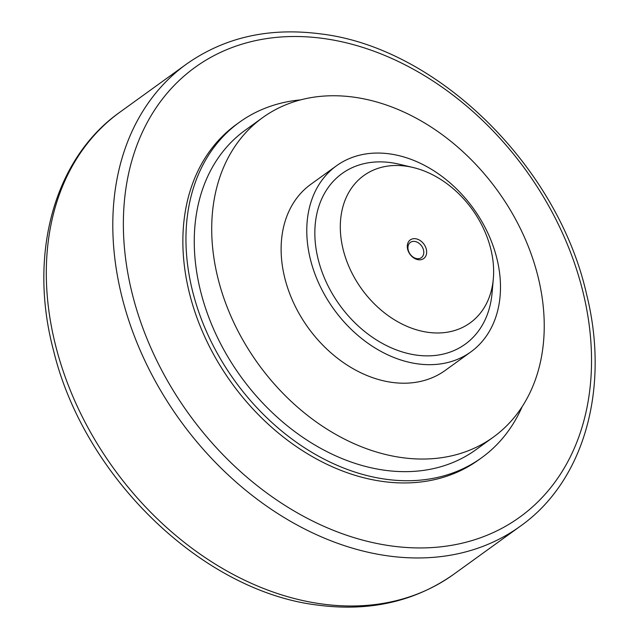 <?xml version="1.0" encoding="UTF-8"?>
<svg xmlns="http://www.w3.org/2000/svg" width="639" height="639" viewBox="0 0 639 639"><rect width="100%" height="100%" fill="white"/><g stroke="black" fill="none" stroke-linecap="round" stroke-linejoin="round"><path stroke-width="0.96" d="M353.599 97.128A197.044 147.729 54.2 0 0 262.605 117.664A197.044 147.729 54.2 0 0 228.746 311.073A197.044 147.729 54.2 0 0 402.346 457.668A197.044 147.729 54.2 0 0 493.34 437.132A197.044 147.729 54.2 0 0 527.199 243.723A197.044 147.729 54.2 0 0 353.599 97.128M262.605 117.664L245.16 130.26A197.044 147.729 54.2 0 0 211.301 323.677A197.044 147.729 54.2 0 0 384.902 470.272A197.044 147.729 54.2 0 0 475.895 449.736L493.34 437.132M470.831 351.921L445.175 370.452A114.78 86.057 -125.8 0 1 392.17 382.41A114.78 86.057 -125.8 0 1 291.041 297.015A114.78 86.057 -125.8 0 1 310.77 184.351L336.426 165.82A114.78 86.057 54.2 0 0 316.696 278.484A114.78 86.057 54.2 0 0 417.826 363.879A114.78 86.057 54.2 0 0 470.831 351.921A114.78 86.057 54.2 0 0 490.56 239.25A114.78 86.057 54.2 0 0 389.431 153.855A114.78 86.057 54.2 0 0 336.426 165.82M493.324 278.82L492.062 293.133A105.219 78.885 -125.8 0 1 406.14 353.04A105.219 78.885 -125.8 0 1 315.794 246.934A105.219 78.885 -125.8 0 1 398.904 164.151L412.89 167.45A90.85 68.109 54.2 0 0 341.13 238.93A90.85 68.109 54.2 0 0 419.136 330.539A90.85 68.109 54.2 0 0 493.324 278.82A90.85 68.109 54.2 0 0 492.813 259.538A90.85 68.109 54.2 0 0 412.89 167.45M300.594 99.876A206.892 155.109 54.2 0 0 239.393 122.281A206.892 155.109 54.2 0 0 203.833 325.355A206.892 155.109 54.2 0 0 386.116 479.282A206.892 155.109 54.2 0 0 481.662 457.724A206.892 155.109 54.2 0 0 522.167 406.668M481.662 457.724L478.579 459.944A206.892 155.109 -125.8 0 1 383.041 481.502A206.892 155.109 -125.8 0 1 200.758 327.583A206.892 155.109 -125.8 0 1 236.31 124.501L239.393 122.281M408.009 248.97A9.409 7.053 -125.8 0 1 410.35 242.413A9.409 7.053 -125.8 0 1 418.417 242.876A9.409 7.053 -125.8 0 1 423.713 251.103A9.409 7.053 -125.8 0 1 421.365 257.661A9.409 7.053 -125.8 0 1 413.297 257.197A9.409 7.053 -125.8 0 1 408.009 248.97M407.386 247.932A11.478 8.603 -125.8 0 1 415.55 238.73A11.478 8.603 -125.8 0 1 426.556 250.536A11.478 8.603 -125.8 0 1 418.393 259.738A11.478 8.603 -125.8 0 1 407.386 247.932M520.234 526.264C584.286 481.167 610.237 388.121 586.474 293.836C557.575 165.509 436.749 47.174 320.059 33.827C268.947 27.253 224.417 37.342 186.452 64.116A285.042 213.698 54.2 0 0 115.387 262.861A285.042 213.698 54.2 0 0 388.6 555.97A285.042 213.698 54.2 0 0 520.234 526.264L453.73 574.293A285.042 213.698 54.2 0 1 322.096 603.999A285.042 213.698 54.2 0 1 48.891 310.889A285.042 213.698 54.2 0 1 119.948 112.144C53.532 158.927 27.94 255.416 53.7 351.17C84.308 477.253 202.659 591.722 318.142 605.157C369.765 611.842 414.967 601.555 453.73 574.293M125.883 260.76A277.39 207.963 54.2 0 0 391.763 546.002A277.39 207.963 54.2 0 0 589.014 323.685A277.39 207.963 54.2 0 0 323.134 38.444A277.39 207.963 54.2 0 0 125.883 260.76M186.452 64.116L119.948 112.144"/></g></svg>
